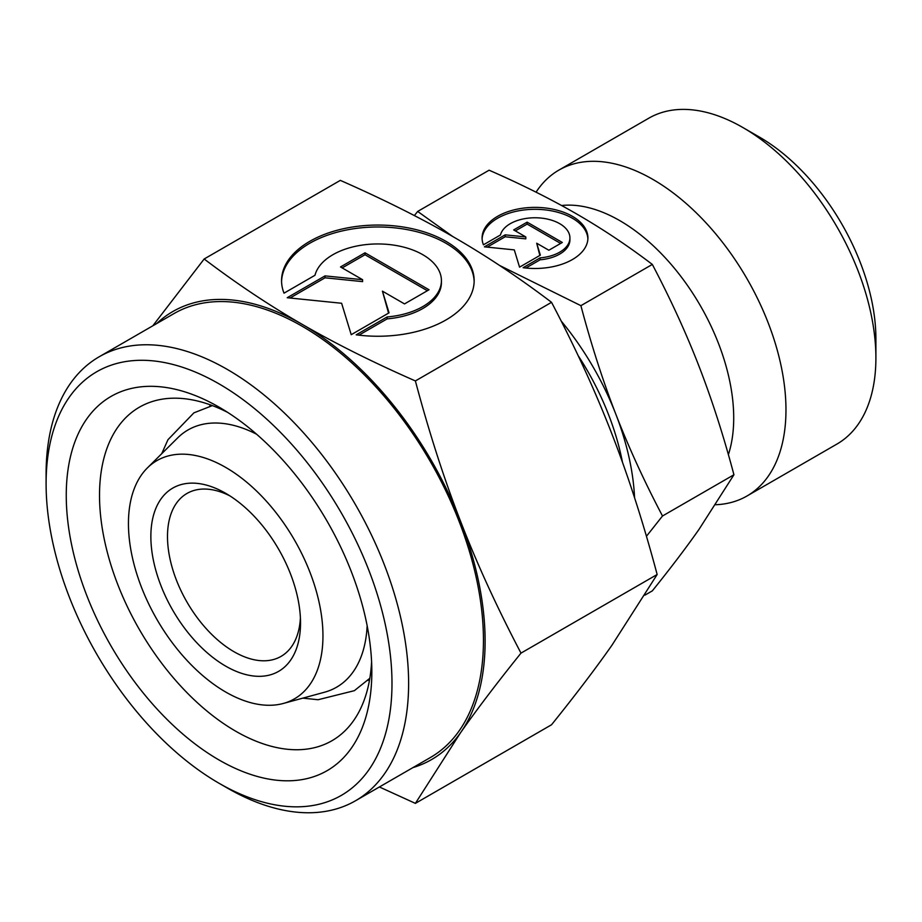 <?xml version="1.0" encoding="UTF-8"?>
<svg xmlns="http://www.w3.org/2000/svg" width="922" height="922" viewBox="0 0 922 922"><rect width="100%" height="100%" fill="white"/><g stroke="black" fill="none" stroke-linecap="round" stroke-linejoin="round"><path stroke-width="1.38" d="M322.954 635.869A137.539 79.407 60 0 1 283.342 703.451A137.539 79.407 60 0 1 181.807 654.608A137.539 79.407 60 0 1 128.446 523.569A137.539 79.407 60 0 1 147.37 467.927A137.539 79.407 60 0 1 256.039 490.539A137.539 79.407 60 0 1 322.954 635.869M367.152 625.75A148.534 85.758 60 0 1 324.544 692.215L283.342 703.451M371.831 671.769A216.082 124.758 60 0 1 219.044 759.993A216.082 124.758 60 0 1 66.257 495.345A216.082 124.758 60 0 1 219.044 407.132A216.082 124.758 60 0 1 371.831 671.769M371.589 661.754A192.56 111.17 60 0 1 331.955 740.723A192.56 111.17 60 0 1 183.57 689.137A192.56 111.17 60 0 1 99.518 495.345A192.56 111.17 60 0 1 139.395 407.201A192.56 111.17 60 0 1 227.596 412.353M211.023 405.945A158.031 91.243 60 0 1 211.818 405.392M485.11 641.17A258.69 149.352 60 0 1 460.608 732.633C476.962 709.329 497.096 682.822 520.988 653.122C497.096 607.598 476.962 563.699 460.608 521.403A258.69 149.352 60 0 1 485.11 641.17M156.625 323.61A258.69 149.352 60 0 1 302.185 324.337C269.351 305.424 236.677 283.642 204.165 258.99L340.322 180.378C383.033 199.152 420.766 218.007 453.52 236.966C486.355 255.878 519.028 277.66 551.54 302.324C575.443 347.848 595.577 391.758 611.931 434.043C628.366 476.282 643.441 523.108 657.156 574.51L611.931 645.262C595.577 668.565 575.443 695.061 551.54 724.761L415.384 803.373L460.608 732.633A258.69 149.352 60 0 1 412.952 767.6M452.748 236.528L417.678 211.438L489.109 170.201C521.633 184.458 550.78 199.037 576.573 213.927C602.366 228.817 627.617 245.655 652.327 264.43C670.536 299.051 686.095 332.98 698.98 366.207C711.876 399.445 723.528 435.633 733.935 474.761L698.98 529.424C686.095 547.772 670.536 568.252 652.327 590.864L644.893 595.151M646.449 536.281L662.503 515.997C644.294 481.376 628.735 447.447 615.838 414.22A199.901 115.411 60 0 1 634.567 497.765M391.988 683.409A244.584 141.204 60 0 1 219.044 783.262A244.584 141.204 60 0 1 46.1 483.716A244.584 141.204 60 0 1 219.044 383.863A244.584 141.204 60 0 1 391.988 683.409M99.196 356.768A256.339 147.993 60 0 1 296.723 425.445A256.339 147.993 60 0 1 408.619 683.409A256.339 147.993 60 0 1 355.523 800.757L430.355 757.55A256.339 147.993 60 0 0 483.451 640.202A256.339 147.993 60 0 0 371.554 382.238A256.339 147.993 60 0 0 174.028 313.561L99.196 356.768A256.339 147.993 60 0 0 46.1 474.115L46.1 483.716M355.523 800.757A256.339 147.993 60 0 1 227.354 788.056L219.044 783.262M561.59 205.514A161.096 93.007 60 0 1 676.126 270.365A161.096 93.007 60 0 1 733.716 417.943A161.096 93.007 60 0 1 728.38 454.661M536.074 192.179A188.134 108.623 60 0 1 558.859 170.121A188.134 108.623 60 0 1 703.843 220.531A188.134 108.623 60 0 1 785.97 409.864A188.134 108.623 60 0 1 747.004 495.99A188.134 108.623 60 0 1 715.633 504.737M558.859 170.121L648.8 118.2A188.134 108.623 60 0 1 742.867 127.524A188.134 108.623 60 0 1 875.9 357.943A188.134 108.623 60 0 1 836.934 444.07L747.004 495.99M875.9 357.943L875.9 338.743A164.623 95.047 60 0 0 759.498 137.124L742.867 127.524M300.411 617.913A94.067 54.306 60 0 1 281.049 656.383A94.067 54.306 60 0 1 208.556 631.19A94.067 54.306 60 0 1 167.493 536.523A94.067 54.306 60 0 1 186.982 493.454A94.067 54.306 60 0 1 229.981 495.921M300.526 622.926A105.823 61.106 60 0 1 225.694 666.133A105.823 61.106 60 0 1 150.862 536.523A105.823 61.106 60 0 1 225.694 493.316A105.823 61.106 60 0 1 300.526 622.926M587.89 238.89A52.911 30.553 0 0 0 546.896 210.089A52.911 30.553 0 0 0 482.114 238.89M483.439 244.803A52.911 30.553 180 0 1 482.091 237.934A52.911 30.553 180 0 1 546.896 208.165A52.911 30.553 180 0 1 587.913 237.934A52.911 30.553 180 0 1 523.097 267.703L540.119 257.872A34.921 20.157 0 0 0 569.542 240.884A34.921 20.157 0 0 0 569.923 237.934A34.921 20.157 0 0 0 537.561 217.823A34.921 20.157 0 0 0 500.45 234.983L483.439 244.803M540.119 257.872L540.119 259.797L525.863 268.025M569.923 237.934L569.923 239.847A34.921 20.157 180 0 1 569.542 242.809A34.921 20.157 180 0 1 540.119 259.797M474.139 281.613A96.303 55.597 0 0 0 399.503 228.402A96.303 55.597 0 0 0 281.567 281.613M284.022 293.161A96.303 55.597 180 0 1 281.556 280.657A96.303 55.597 180 0 1 399.503 226.478A96.303 55.597 180 0 1 474.162 280.657A96.303 55.597 180 0 1 356.203 334.824L387.159 316.949A63.56 36.696 0 0 0 440.728 286.027A63.56 36.696 0 0 0 441.419 280.657A63.56 36.696 0 0 0 382.515 244.053A63.56 36.696 0 0 0 314.978 275.275L284.022 293.161M387.159 316.949L387.159 318.874L358.935 335.17M441.419 280.657L441.419 282.57A63.56 36.696 180 0 1 440.728 287.952A63.56 36.696 180 0 1 387.159 318.874M365.02 252.801L429.03 289.762L404.516 303.914L382.434 291.156L389.049 312.835L351.213 334.686L341.624 303.269L287.203 297.725L325.04 275.885L362.588 279.7L340.506 266.954L365.02 252.801L365.02 254.726L342.166 267.91M362.588 279.7L362.588 281.625L325.04 277.799L290.038 298.013M325.04 275.885L325.04 277.799M388.554 313.123L382.434 291.156M427.37 290.718L365.02 254.726M527.142 222.156L562.316 242.463L548.844 250.242L536.708 243.235L540.35 255.152L519.559 267.15L514.292 249.885L484.384 246.842L505.175 234.845L525.805 236.942L513.669 229.935L527.142 222.156L527.142 224.081L515.34 230.903M525.805 236.942L525.805 238.867L505.175 236.77L487.219 247.131M505.175 234.845L505.175 236.77M539.843 255.44L536.708 243.235M560.645 243.431L527.142 224.081M561.175 321.017A199.901 115.411 60 0 1 615.838 414.22C602.942 380.982 591.29 344.793 580.895 305.666L499.447 265.375M578.14 355.615A188.134 108.623 60 0 1 622.465 462.279M302.185 324.337A258.69 149.352 60 0 1 460.608 521.403C444.162 479.163 429.087 432.349 415.384 380.936C372.672 362.162 334.94 343.295 302.185 324.337M417.678 211.438L414.358 215.575M662.503 515.997L733.935 474.761M580.895 305.666L652.327 264.43M379.403 786.973L415.384 803.373M204.165 258.99L152.833 325.8M551.54 302.324L415.384 380.936M657.156 574.51L520.988 653.122M369.722 678.903A158.031 91.243 60 0 1 368.858 679.318M147.37 467.927L177.692 437.869A148.534 85.758 60 0 1 256.57 434.204M212.394 405.611L193.92 412.837L167.954 439.713L161.719 453.705M369.826 678.292L354.336 690.682L318.078 699.729L302.842 698.138M209.501 406.337L210.827 405.035M367.751 680.436L369.549 679.952"/></g></svg>
